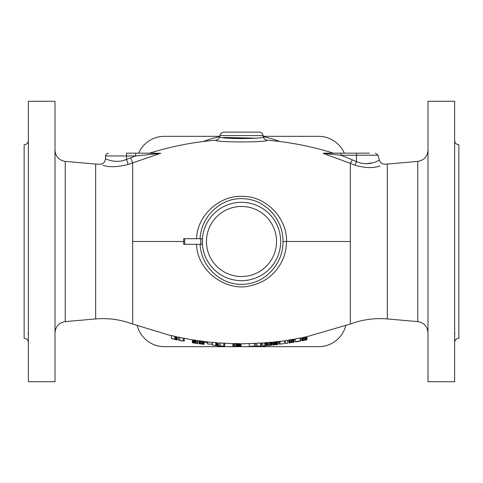 <?xml version="1.0" encoding="UTF-8"?>
<svg xmlns="http://www.w3.org/2000/svg" width="483" height="483" viewBox="0 0 483 483"><rect width="100%" height="100%" fill="white"/><g stroke="black" fill="none" stroke-linecap="round" stroke-linejoin="round"><path stroke-width="0.72" d="M24.15 301.096L24.15 181.904M135.62 153.159L126.516 153.159L142.062 153.159L135.62 153.159L135.62 155.961L130.694 157.863A76.779 76.779 -20.9 0 1 126.516 159.378C115.938 164.22 105.191 158.617 105.481 158.708L105.481 155.961L106.284 153.992L108.289 153.159M159.167 153.159L158.708 153.159M155.049 153.159L147.206 153.159M126.516 153.159L126.516 155.961L135.62 155.961L160.942 153.359L144.562 153.159M155.761 153.159L150.756 153.159M150.871 153.159L146.983 153.159L150.871 153.159M130.694 157.863L132.674 162.862L158.998 153.914M105.481 158.708C105.119 162.216 103.175 164.081 99.655 164.311L95.664 164.057L95.664 318.943C108.379 317.868 120.72 319.565 132.674 324.033L132.674 241.5L183.685 241.5L183.667 238.705L184.711 238.693L184.711 244.307L202.329 244.307L202.232 241.5L202.232 244.307M187.881 238.693L192.168 238.693M192.916 238.693L196.551 238.693C196.986 215.81 219.723 194.685 243.058 196.4C265.843 196.122 287.307 218.213 286.534 241.5C286.232 252.476 282.947 261.852 276.693 269.617C270.039 278.033 261.218 283.412 250.23 285.767C226.853 292.076 197.173 271.464 196.551 244.307L192.162 244.307M326.955 153.159L323.109 153.352L350.326 163.357L350.326 324.033C362.28 319.565 374.621 317.868 387.336 318.943L417.759 321.606L417.759 161.394C424.05 160.308 427.467 156.583 427.998 150.219M332.443 153.159L331.942 153.159M330.493 153.159L329.237 153.159M219.65 136.743C218.177 139.164 264.823 139.164 263.35 136.743C263.839 138.742 265.101 139.895 267.141 140.203C269.049 142.461 214.367 142.533 215.859 140.203C217.899 139.895 219.161 138.742 219.65 136.743L219.856 135.602A4.208 4.208 0 0 1 223.997 132.125L259.003 132.125A4.208 4.208 0 0 1 263.144 135.602L219.856 135.602M323.109 153.352L341.058 155.236L341.058 153.159L324.401 153.159L356.484 153.159L338.299 153.159M354.232 153.159L369.459 153.159L356.484 153.159L356.484 155.236L341.058 155.236L352.306 159.837A5.609 0.598 -66.3 0 1 350.326 163.357L354.806 165.114C365.088 168.102 373.486 168.38 380.006 165.947C386.817 163.707 386.817 163.707 380.006 165.947M335.45 153.159L333.451 153.159C311.825 146.409 289.722 142.093 267.141 140.203M352.306 159.837A72.595 70.126 180 0 0 356.484 161.521L356.484 155.236L378.074 155.236L379.372 160.072C379.916 159.77 368.638 167.323 356.484 161.521A5.609 0.519 -69.8 0 1 354.806 165.114M365.709 163.743L372.888 162.831M379.372 160.072C380.314 162.813 382.234 164.196 385.132 164.22L387.336 164.057L387.336 318.943M187.875 244.307L183.673 244.307L183.685 241.5M173.723 336.065L174.894 336.331L174.894 339.211L171.387 338.42L171.387 335.534L178.396 337.339M174.894 339.32L172.262 338.734L177.231 339.96L177.086 336.989L177.086 339.863L174.894 339.211M176.21 339.555L176.21 336.681L176.79 336.874L176.79 339.748M183.365 341.07L178.396 339.96L178.396 337.086L183.365 338.335M183.377 340.95L184.24 341.113L183.365 340.944L183.365 338.082L192.566 339.96M197.535 340.684L192.566 339.929M198.996 340.883L198.996 343.715L203.228 344.27M203.814 344.313L203.959 341.529L201.477 341.01L199.141 340.871L199.431 343.697M203.959 344.361L203.959 341.529L212.285 342.477M197.535 340.714L198.845 340.901L198.996 343.715M215.792 342.55L215.792 345.369L212.285 345.061L212.285 342.236L217.694 342.912M219.735 342.852L223.828 343.359M223.388 345.906L224.704 345.979L223.828 345.931L223.828 343.117L232.884 343.745M223.828 345.931L224.704 346.214L224.704 343.165L224.19 343.135M252.742 343.419L250.997 343.479M240.697 343.866L254.499 343.347L254.499 346.16L249.24 346.341L253.913 346.414M256.545 343.256L261.508 342.972L261.514 345.792L260.633 346.082L261.514 345.792M261.345 342.984L260.971 343.008M253.913 343.612L255.67 343.298L255.67 346.347L259.13 346.172L255.67 346.112M270.86 345.103L270.86 342.278L271.446 342.29L269.544 342.344L270.275 342.296L270.275 345.122L271.591 345.206L269.399 345.285M269.544 342.344L267.497 342.544L269.544 342.344L269.544 345.164L270.275 345.122M261.508 343.214L267.497 342.544L267.497 345.363L269.544 345.164M271.446 345.11L271.446 342.29L271.591 345.152L267.208 345.514M271.591 345.152L271.591 342.393L277.139 341.553L278.015 341.451L278.015 344.282L277.139 344.62L278.015 344.282M278.015 341.698L279.313 341.294M293.356 342.133L288.973 342.96L288.973 340.117L290.289 339.754L293.356 339.283L293.356 342.133L294.087 342.145L289.74 342.833M294.087 339.301L293.356 339.283M295.252 341.747L295.252 338.891L300.221 337.967L300.221 340.835L295.252 341.747L296.761 341.723M298.319 338.335L297.437 338.498M301.827 340.726L301.682 337.931L302.261 337.695L306.355 336.844L303.433 337.351L303.433 340.219L301.682 340.787L306.94 339.712L303.433 340.219M350.326 324.033L306.355 336.844L306.355 339.718M301.682 340.787L301.682 337.931L300.058 338.257M237.413 343.618L238.143 343.606L237.413 343.618L237.413 346.426L236.682 346.468L236.682 343.661L237.413 343.618L233.76 343.528L234.635 343.546L233.76 343.528L233.76 346.341L232.884 346.432L234.635 346.595L233.76 346.341M232.884 343.715L233.76 343.528M238.723 346.426L238.143 346.42L238.143 343.606L238.723 343.612L238.723 346.426L240.769 346.601L238.874 346.643L241.059 346.655L241.059 343.866M240.769 346.601L240.769 343.793L238.723 343.612M265.004 342.966L265.336 342.942L265.336 344.059L265.892 343.974M271.591 343.147L272.756 342.978M207.708 342.006L207.708 344.059L212.285 344.059M217.688 344.059L218.859 344.059M132.674 241.5L132.674 162.862L128.194 164.468C117.393 167.154 108.995 167.42 102.994 165.264C98.538 164.015 98.538 164.015 102.994 165.264M105.481 155.961L126.516 155.961L126.516 159.378L128.194 164.468M55.002 241.5L55.002 101.273L28.358 101.273L28.358 381.727L55.002 381.727L55.002 241.5M28.358 140.535C28.111 143.095 26.704 144.495 24.15 144.743L24.15 338.257C26.704 338.505 28.111 339.905 28.358 342.465M28.358 146.264L28.346 150.479M28.358 197.849L28.358 207.986M28.358 285.151L28.358 275.014M28.358 336.736L28.358 332.539M28.141 333.995L28.117 333.536M183.667 244.307L184.711 244.307M196.551 238.693L197.807 238.693M198.869 238.693L199.654 238.693M200.028 238.693L200.083 238.693C201.049 216.571 220.671 197.559 242.895 198.682C265.082 199.111 283.43 219.318 283.008 241.5C283.43 263.652 265.119 283.871 242.919 284.318C220.683 285.453 201.049 266.435 200.083 244.307L199.962 244.307M200.831 238.693L200.083 238.693M202.232 238.693L202.232 241.5L202.232 238.693L184.711 238.693M199.654 244.307L198.869 244.307M197.807 244.307L196.551 244.307M200.083 244.307L200.831 244.307M171.387 338.42L172.262 338.734M175.625 336.512L175.625 339.392M178.396 339.96L180.835 340.702M179.712 337.357L179.712 340.225M184.24 338.251L184.24 341.113M192.566 339.899L192.566 342.767L193.592 342.96L192.421 342.743L192.421 339.935M197.68 343.51L192.566 342.743M195.343 343.081L193.297 342.876L196.509 343.383M195.929 343.184L196.509 343.31M192.862 339.881L192.862 342.725M193.297 339.905L193.297 342.749M194.027 339.96L194.027 342.803M194.758 340.056L194.758 342.9M195.343 340.141L195.343 342.984M196.074 340.274L196.074 343.117M197.239 340.551L197.239 343.389M197.535 340.654L197.535 343.491M197.68 340.738L197.68 343.54M202.649 344.131L198.845 343.727M199.141 340.871L199.141 343.703M199.871 340.871L199.871 343.709M200.602 340.913L200.602 343.751M201.477 341.01L201.477 343.848M202.353 341.143L202.353 343.981M203.083 341.294L203.083 344.125M203.524 341.396L203.524 344.228M204.104 341.584L204.104 344.409M217.688 342.876L217.688 345.689L215.792 345.369M217.543 342.827L217.543 345.641M213.16 345.14L217.688 345.756M216.523 345.665L217.688 345.689M215.937 345.611L216.668 345.659M216.668 345.574L215.937 345.472M216.523 342.628L216.523 345.448M217.109 342.731L217.109 345.55M219.735 345.906L222.319 346.076L219.735 345.906M223.828 346.051L222.319 346.076M218.859 342.791L218.859 345.611M220.176 342.882L220.176 345.701M249.24 343.528L249.24 346.341M260.633 343.153L260.633 345.967L259.13 346.172M256.98 343.232L256.986 346.051M260.633 343.027L260.633 345.846M264.726 342.99L264.726 345.798L262.68 345.949L262.68 343.135M267.497 345.363L266.918 345.574M271.591 345.146L269.399 345.417M265.892 342.876L265.892 345.689M266.036 342.821L266.042 345.635M266.332 342.743L266.332 345.562M266.918 342.628L266.918 345.448M268.228 342.459L268.228 345.285M273.638 342.187L273.638 344.983L272.756 345.073L272.756 342.278M275.678 341.964L275.678 344.657L277.139 344.596L277.139 342.646M275.678 344.657L273.638 344.983M273.783 342.169L273.783 344.934M274.072 342.139L274.072 344.868M274.513 342.091L274.513 344.796M275.093 342.03L275.099 344.717M276.264 341.898L276.264 344.602M276.705 341.849L276.705 344.584M276.994 341.813L276.994 344.584M277.139 341.553L277.139 344.385M280.062 341.197L280.062 344.035L279.186 344.144L280.062 344.035M279.186 341.306L279.186 344.144L279.826 344.059M284.445 343.504L280.062 344.137M284.445 340.859L284.445 343.558M287.657 340.394L287.657 343.226L285.61 343.528L285.61 340.696M288.973 342.96L291.853 342.568M288.973 342.894L288.828 340.213M289.118 340.044L289.118 342.888M289.703 339.887L289.703 342.731M290.289 339.754L290.289 342.598M291.309 339.567L291.309 342.417M291.895 339.471L291.895 342.32M292.77 339.344L292.77 342.193M293.936 339.253L293.936 342.103M294.087 339.277L294.087 342.127M295.252 340.249L295.252 339.144L294.087 339.35L294.087 342.042M299.345 341.246L296.278 341.807M300.511 340.974L295.982 341.861L300.221 340.835M300.221 338.227L300.221 340.696M300.511 338.166L300.511 341.004M303.143 340.4L302.557 340.581M301.972 337.81L301.972 340.672M302.261 337.695L302.267 340.557M302.702 337.557L302.702 340.424M304.308 337.146L304.308 340.02M305.184 336.983L305.184 339.857M305.914 336.886L305.914 339.76M306.645 336.832L306.645 339.706M306.79 336.832L306.796 339.706M306.94 336.832L306.94 339.706M234.635 343.546L234.635 346.359M232.884 343.624L232.884 346.432M240.769 343.866L240.769 346.667M238.874 346.51L236.531 346.625L238.874 346.643M237.413 343.824L237.413 346.426L238.143 346.42M236.682 346.468L235.801 346.613L235.801 343.805M239.894 346.661L237.117 346.637M240.625 343.757L240.625 346.565M240.184 343.697L240.184 346.504M239.453 343.636L239.453 346.45M236.241 343.715L236.241 346.522M235.952 343.769L235.952 346.571M427.998 101.273L427.998 381.727L454.642 381.727L454.642 101.273L427.998 101.273M454.642 332.539L454.883 333.481L454.642 332.539M454.642 342.465C454.889 339.905 456.296 338.505 458.85 338.257L458.85 144.743C456.296 144.495 454.889 143.095 454.642 140.535M454.642 285.151L454.642 275.014M454.642 197.849L454.642 207.986M454.642 146.264L454.642 150.461L454.642 146.264M454.642 336.736L454.696 335.655M458.85 181.904L458.85 301.096M217.012 345.707A107.045 107.045 0 0 0 221.558 346.667L164.377 346.667A28.044 28.044 0 0 1 137.244 325.711M138.669 153.159A28.044 28.044 0 0 1 164.377 136.333L219.723 136.333L164.377 136.333M221.558 346.667L261.442 346.667A107.045 107.045 0 0 0 265.988 345.707M345.756 325.711A28.044 28.044 0 0 1 318.623 346.667L261.442 346.667M318.623 136.333L263.277 136.333L318.623 136.333A28.044 28.044 0 0 1 344.331 153.159M223.629 137.48L254.728 138.156M263.35 136.743L263.144 135.602M318.623 346.667L256.334 346.667M254.312 346.667L247.218 346.667M233.971 346.667L227.771 346.667M225.953 346.667L164.377 346.667M283.008 241.5L350.326 241.5M95.664 164.057L65.241 161.394L65.241 321.606C58.95 322.692 55.533 326.417 55.002 332.781M200.656 244.307L200.656 238.693M202.323 241.5A39.177 39.177 0 0 1 241.941 202.329A39.177 39.177 0 0 1 280.665 242.388A39.177 39.177 0 0 1 241.059 280.671A39.177 39.177 0 0 1 202.323 241.5M276.53 241.5A35.03 35.03 0 0 1 241.102 276.53A35.03 35.03 0 0 1 206.476 240.709A35.03 35.03 0 0 1 241.898 206.47A35.03 35.03 0 0 1 276.53 241.5M219.656 136.707A107.045 107.045 0 0 0 203.283 141.513M279.717 141.513A107.045 107.045 0 0 0 263.344 136.707M204.104 341.801A107.045 107.045 0 0 0 207.708 343.069M210.836 344.059A107.045 107.045 0 0 0 212.285 344.482M271.591 344.228A107.045 107.045 0 0 0 272.756 343.878M278.015 342.121A107.045 107.045 0 0 0 279.186 341.692M142.062 153.159L144.797 153.159M149.549 153.159C171.175 146.409 193.278 142.093 215.859 140.203M378.074 155.236L375.369 153.159M326.067 153.159L326.725 153.159M335.673 153.159L333.451 153.159M132.674 324.033L171.387 335.794M280.062 341.445L288.973 340.189M95.664 318.943L65.241 321.606M65.241 161.394C58.95 160.308 55.533 156.583 55.002 150.219M180.841 340.702L181.862 340.901M192.421 342.773L195.398 343.238M195.615 343.268L196.515 343.401M196.653 343.425L197.68 343.57M387.336 164.057L417.759 161.394M417.759 321.606C424.05 322.692 427.467 326.417 427.998 332.781"/></g></svg>
